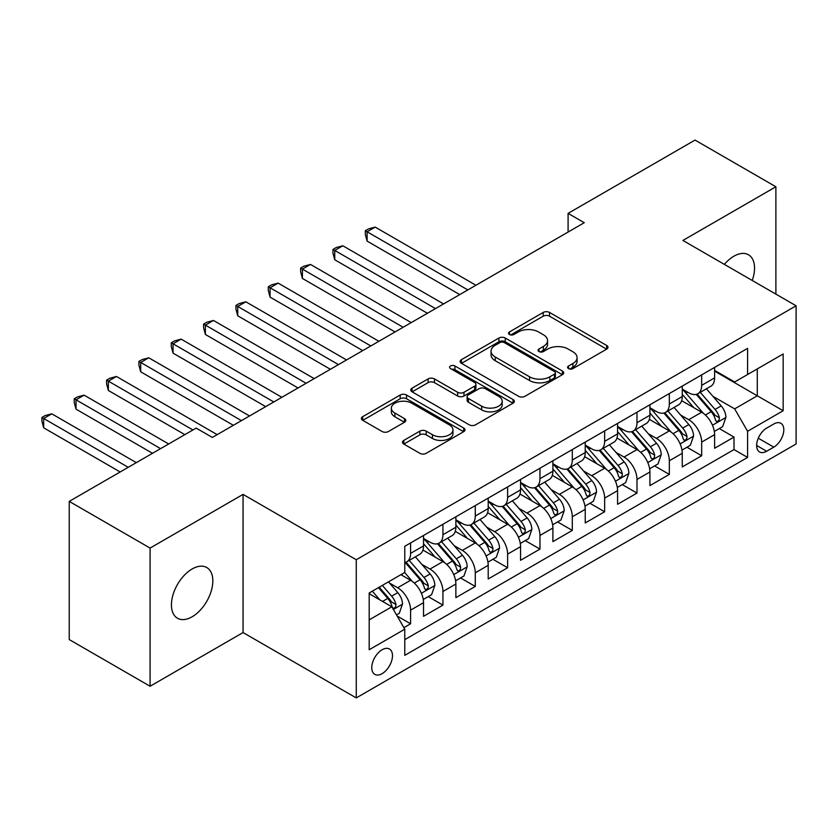 <?xml version="1.0" encoding="UTF-8"?>
<svg xmlns="http://www.w3.org/2000/svg" width="838" height="838" viewBox="0 0 838 838"><rect width="100%" height="100%" fill="white"/><g stroke="black" fill="none" stroke-linecap="round" stroke-linejoin="round"><path stroke-width="1.26" d="M568.51 368.594A3.143 1.812 0 0 0 572.951 368.594L606.681 349.121A4.494 2.587 0 0 0 608 347.288A4.494 2.587 0 0 0 606.681 345.455L549.539 312.459A4.494 2.587 0 0 0 543.192 312.459L509.462 331.932A3.143 1.812 0 0 0 508.54 333.22A3.143 1.812 0 0 0 509.462 334.498A3.143 1.812 0 0 0 513.904 334.498L518.272 331.984A14.361 8.296 0 0 1 538.593 331.984L543.349 334.729A14.361 8.296 0 0 1 547.56 340.595A14.361 8.296 0 0 1 543.349 346.461L538.981 348.985A3.143 1.812 0 0 0 538.069 350.263A3.143 1.812 0 0 0 538.981 351.551A3.143 1.812 0 0 0 543.433 351.551L547.79 349.027A14.361 8.296 0 0 1 568.112 349.027L572.878 351.771A14.361 8.296 0 0 1 577.078 357.637A14.361 8.296 0 0 1 572.878 363.503L568.51 366.028A3.143 1.812 0 0 0 567.588 367.306A3.143 1.812 0 0 0 568.51 368.594L568.51 366.028M192.122 616.789A29.267 16.896 120 0 0 211.249 590.989A29.267 16.896 120 0 0 206.766 567.535A29.267 16.896 120 0 0 192.122 568.981A29.267 16.896 120 0 0 173.005 594.781A29.267 16.896 120 0 0 177.488 618.235A29.267 16.896 120 0 0 192.122 616.789M752.231 280.479A29.267 16.896 120 0 0 748.481 254.773A29.267 16.896 120 0 0 733.847 256.229A29.267 16.896 120 0 0 724.346 264.368M382.128 673.637A14.634 8.453 120 0 0 391.692 660.742A14.634 8.453 120 0 0 389.45 649.021A14.634 8.453 120 0 0 382.128 649.743A14.634 8.453 120 0 0 372.564 662.638A14.634 8.453 120 0 0 374.816 674.37A14.634 8.453 120 0 0 382.128 673.637M403.832 440.39A4.494 2.587 0 0 0 402.512 442.223A4.494 2.587 0 0 0 403.832 444.056L419.859 453.316A4.494 2.587 0 0 0 426.207 453.316L463.665 431.685A4.494 2.587 0 0 0 464.985 429.852A4.494 2.587 0 0 0 463.665 428.019L406.524 395.033A4.494 2.587 0 0 0 400.176 395.033L362.718 416.654A4.494 2.587 0 0 0 361.408 418.487A4.494 2.587 0 0 0 362.718 420.32L382.086 431.507A4.494 2.587 0 0 0 388.434 431.507L404.461 422.247A4.494 2.587 0 0 0 405.781 420.414A4.494 2.587 0 0 0 404.461 418.581L394.866 413.04A12.004 6.934 0 0 1 391.346 408.137A12.004 6.934 0 0 1 398.762 401.727A12.004 6.934 0 0 1 411.846 403.235L449.461 424.95A12.004 6.934 0 0 1 452.981 429.852A12.004 6.934 0 0 1 445.565 436.263A12.004 6.934 0 0 1 432.481 434.754L426.207 431.141A4.494 2.587 0 0 0 419.859 431.141L403.832 440.39L403.832 444.056M243.062 494.389L150.086 548.073L69.229 501.386L69.229 639.562L150.086 686.249L243.062 632.564L356.255 697.918L356.255 559.742L243.062 494.389L243.062 632.564M775.883 294.128L775.883 186.769L682.907 240.443L796.1 305.797L356.255 559.742M775.883 186.769L695.037 140.082L568.091 213.376L568.091 232.042M69.229 501.386L196.165 428.103L212.339 437.436L584.264 222.709L568.091 213.376M518.586 396.311A4.494 2.587 0 0 0 524.934 396.311L562.392 374.691A4.494 2.587 0 0 0 563.712 372.858A4.494 2.587 0 0 0 562.392 371.025L505.251 338.028A4.494 2.587 0 0 0 498.903 338.028L461.445 359.659A4.494 2.587 0 0 0 460.135 361.492A4.494 2.587 0 0 0 461.445 363.325L518.586 396.311M451.755 369.275A3.143 1.812 0 0 1 454.94 369.715L454.94 365.976L513.034 399.517A4.494 2.587 0 0 1 514.343 401.35A4.494 2.587 0 0 1 513.034 403.183L475.575 424.814A4.494 2.587 0 0 1 469.228 424.814L412.087 391.817L412.087 388.162A4.494 2.587 0 0 0 410.767 389.995A4.494 2.587 0 0 0 412.087 391.817M412.087 388.162L428.113 378.902A4.494 2.587 0 0 1 434.461 378.902L457.642 392.278A4.494 2.587 0 0 0 463.99 392.278L474.622 386.14A4.494 2.587 0 0 0 475.932 384.307A4.494 2.587 0 0 0 474.622 382.474L450.498 368.542A3.143 1.812 0 0 1 449.577 367.264A3.143 1.812 0 0 1 451.514 365.588A3.143 1.812 0 0 1 454.94 365.976M403.885 627.662L410.589 623.786L397.17 616.035M389.534 583.059L397.652 587.752A18.3 10.559 60 0 1 410.589 610.158L423.525 602.69L423.525 616.318L442.935 605.12L428.218 596.614M421.881 564.393L429.999 569.075A18.3 10.559 60 0 1 442.935 591.481L455.872 584.013L455.872 597.651L475.272 586.443L460.554 577.948M454.217 545.716L462.335 550.409A18.3 10.559 60 0 1 475.272 572.815L488.208 565.346L488.208 578.974L507.619 567.766L492.901 559.271M486.564 527.05L494.682 531.732A18.3 10.559 60 0 1 507.619 554.138L520.555 546.669L520.555 560.297L539.955 549.1L525.237 540.604M518.9 508.373L527.018 513.066A18.3 10.559 60 0 1 539.955 535.472L552.891 528.003L552.891 541.631L572.302 530.423L557.584 521.927M551.236 489.696L559.365 494.389A18.3 10.559 60 0 1 572.302 516.795L585.238 509.326L585.238 522.954L604.638 511.756L589.921 503.261M583.583 471.029L591.701 475.712A18.3 10.559 60 0 1 604.638 498.128L617.575 490.659L617.575 504.287L636.985 493.079L622.267 484.584M615.92 452.352L624.048 457.045A18.3 10.559 60 0 1 636.985 479.451L649.921 471.983L649.921 485.611L669.321 474.413L654.604 465.918M648.266 433.686L656.384 438.368A18.3 10.559 60 0 1 669.321 460.774L682.258 453.306L682.258 466.944L701.668 455.736L701.668 442.108A18.3 10.559 -120 0 0 688.731 419.702L680.603 415.009M686.951 447.241L701.668 455.736M423.525 602.69A18.3 10.559 -120 0 0 410.589 580.284L400.889 574.679M455.872 584.013A18.3 10.559 -120 0 0 442.935 561.607L422.928 550.063M488.208 565.346A18.3 10.559 -120 0 0 475.272 542.94L455.275 531.386M520.555 546.669A18.3 10.559 -120 0 0 507.619 524.263L487.611 512.72M552.891 528.003A18.3 10.559 -120 0 0 539.955 505.597L519.958 494.043M585.238 509.326A18.3 10.559 -120 0 0 572.302 486.92L552.294 475.376M617.575 490.659A18.3 10.559 -120 0 0 604.638 468.243L584.641 456.7M649.921 471.983A18.3 10.559 -120 0 0 636.985 449.577L616.978 438.033M682.258 453.306A18.3 10.559 -120 0 0 669.321 430.9L649.324 419.356M773.788 423.997L766.665 428.103A14.183 8.181 120 0 0 757.405 440.599A14.183 8.181 120 0 0 759.584 451.954A14.183 8.181 120 0 0 766.665 451.253L773.788 447.146A14.183 8.181 120 0 0 783.048 434.65A14.183 8.181 120 0 0 780.869 423.295A14.183 8.181 120 0 0 773.788 423.997M356.255 697.918L796.1 443.972L796.1 305.797M369.191 619.869L391.838 606.796L404.775 629.202L404.775 655.347L747.59 457.422L747.59 431.277L734.654 408.871L712.949 396.343M404.775 629.202L369.191 649.743L369.191 592.979L404.775 572.438L404.775 546.292L747.59 348.367L747.59 374.513L783.163 353.971L783.163 410.735L747.59 431.277M423.525 538.457L429.999 542.186A18.3 10.559 60 0 0 439.143 543.097L452.08 535.629A18.3 10.559 -120 0 0 455.872 527.249L455.872 516.795M455.872 519.78L462.335 523.52A18.3 10.559 60 0 0 471.48 524.42L484.416 516.952A18.3 10.559 -120 0 0 488.208 508.582L488.208 498.118M488.208 501.114L494.682 504.843A18.3 10.559 60 0 0 503.827 505.754L516.763 498.285A18.3 10.559 -120 0 0 520.555 489.905L520.555 479.451M520.555 482.437L527.018 486.176A18.3 10.559 60 0 0 536.163 487.077L549.1 479.608A18.3 10.559 -120 0 0 552.891 471.239L552.891 460.774M552.891 463.77L559.365 467.499A18.3 10.559 60 0 0 568.51 468.411L581.446 460.942A18.3 10.559 -120 0 0 585.238 452.562L585.238 442.108M585.238 445.093L591.701 448.833A18.3 10.559 60 0 0 600.846 449.734L613.783 442.265A18.3 10.559 -120 0 0 617.575 433.895L617.575 423.431M617.575 426.427L624.048 430.156A18.3 10.559 60 0 0 633.193 431.067L646.129 423.599A18.3 10.559 -120 0 0 649.921 415.219L649.921 404.764M649.921 407.75L656.384 411.489A18.3 10.559 60 0 0 665.529 412.39L678.466 404.922A18.3 10.559 -120 0 0 682.258 396.542L682.258 386.088M404.775 639.656L734.004 449.577L734.004 437.069L714.605 448.267L714.605 434.639A18.3 10.559 -120 0 0 701.668 412.233L681.661 400.679M682.258 389.073L688.731 392.813A18.3 10.559 -120 0 0 697.876 393.713A18.3 10.559 -120 0 0 701.668 385.344L701.668 374.89M697.876 393.713L710.813 386.245A18.3 10.559 -120 0 0 714.605 377.875L714.605 367.421M410.589 542.94L410.589 553.394A18.3 10.559 60 0 1 406.807 561.764A18.3 10.559 60 0 1 404.775 562.508M406.807 561.764L419.744 554.295A18.3 10.559 -120 0 0 423.525 545.926L423.525 535.472M442.935 524.263L442.935 534.717A18.3 10.559 60 0 1 439.143 543.097M475.272 505.586L475.272 516.051A18.3 10.559 60 0 1 471.48 524.42M507.619 486.92L507.619 497.374A18.3 10.559 60 0 1 503.827 505.754M539.955 468.243L539.955 478.708A18.3 10.559 60 0 1 536.163 487.077M572.302 449.577L572.302 460.031A18.3 10.559 60 0 1 568.51 468.411M604.638 430.9L604.638 441.364A18.3 10.559 60 0 1 600.846 449.734M636.985 412.233L636.985 422.687A18.3 10.559 60 0 1 633.193 431.067M669.321 393.556L669.321 404.01A18.3 10.559 60 0 1 665.529 412.39M669.321 460.774L669.321 474.413M636.985 479.451L636.985 493.079M604.638 498.128L604.638 511.756M572.302 516.795L572.302 530.423M539.955 535.472L539.955 549.1M507.619 554.138L507.619 567.766M475.272 572.815L475.272 586.443M442.935 591.481L442.935 605.12M410.589 610.158L410.589 623.786M391.838 606.796L369.191 593.723M734.654 408.871L757.29 395.798L757.29 368.909L783.163 353.971M714.605 371.15L783.163 410.735M714.605 370.406L734.654 381.981L747.59 374.513M150.086 548.073L150.086 686.249M719.287 428.574L734.004 437.069M734.004 449.577L747.59 457.422M569.767 369.034L572.878 367.243A14.361 8.296 0 0 0 577.078 361.377L577.078 357.637M547.56 340.595L547.56 344.334A14.361 8.296 0 0 1 543.349 350.2L540.238 351.991M606.618 349.153L549.539 316.198A4.494 2.587 0 0 0 543.192 316.198L510.719 334.949M562.34 374.722L505.251 341.768A4.494 2.587 0 0 0 498.903 341.768L461.508 363.357M554.463 374.136A3.143 1.812 0 0 0 555.385 372.858A3.143 1.812 0 0 0 554.463 371.569L504.308 342.616A3.143 1.812 0 0 0 499.857 342.616L495.258 345.266A14.361 8.296 0 0 0 491.047 351.132A14.361 8.296 0 0 0 495.258 356.998L529.543 376.796A14.361 8.296 0 0 0 549.854 376.796L554.463 374.136L554.463 377.875A3.143 1.812 0 0 0 555.385 376.587L555.385 372.858M491.047 351.132L491.047 354.872A14.361 8.296 0 0 0 495.258 360.738L495.258 356.998M554.463 377.875L549.854 380.525A14.361 8.296 0 0 1 529.543 380.525L495.258 360.738M412.139 391.859L428.113 382.631L428.113 378.902M475.932 384.307L475.932 388.046A4.494 2.587 0 0 1 474.622 389.88L463.99 396.018A4.494 2.587 0 0 1 457.642 396.018L434.461 382.631A4.494 2.587 0 0 0 428.113 382.631M454.94 369.715L512.971 403.225M481.682 406.168A12.004 6.934 0 0 0 494.776 407.666A12.004 6.934 0 0 0 502.182 401.266A12.004 6.934 0 0 0 498.673 396.364L485.412 388.706A4.494 2.587 0 0 0 479.064 388.706L468.432 394.845A4.494 2.587 0 0 0 467.112 396.678A4.494 2.587 0 0 0 468.432 398.511L481.682 406.168L481.682 409.897A12.004 6.934 0 0 0 494.776 411.406A12.004 6.934 0 0 0 502.182 404.995L502.182 401.266M467.112 396.678L467.112 400.417A4.494 2.587 0 0 0 468.432 402.25L468.432 398.511M481.682 409.897L468.432 402.25M452.981 429.852L452.981 433.592A12.004 6.934 0 0 1 445.565 439.992A12.004 6.934 0 0 1 432.481 438.494L426.207 434.87A4.494 2.587 0 0 0 419.859 434.87L403.885 444.088M391.346 408.137L391.346 411.867A12.004 6.934 0 0 0 394.866 416.769L394.866 413.04M404.408 422.279L394.866 416.769M463.613 431.717L406.524 398.762A4.494 2.587 0 0 0 400.176 398.762L362.781 420.362M714.332 431.434L722.681 426.605L725.918 417.272A12.12 6.997 -120 0 0 721.193 405.896L706.424 388.78M703.459 413.417L685.934 393.127A34.986 20.206 -120 0 0 682.258 389.282M693.854 407.718L684.049 396.374A29.047 16.77 -120 0 0 682.258 394.426M475.921 285.266L375.173 227.098L367.096 231.77L367.096 241.103L459.748 294.599M696.221 394.373L711.169 411.678A12.12 6.997 60 0 1 715.495 420.027L716.375 421.462L718.009 421.231L719.109 419.901L719.371 417.785A12.12 6.997 -120 0 0 715.055 409.436L700.275 392.331M697.101 394.09L713.169 412.684A6.17 3.562 60 0 1 714.72 415.103L719.371 417.785M367.096 241.103L365.316 234.472L365.316 230.743L467.834 289.927M365.316 230.743L368.552 228.868L375.173 227.098M681.985 450.111L690.344 445.282L693.581 435.949A12.12 6.997 -120 0 0 688.857 424.562L674.077 407.457M671.123 432.083L653.598 411.793A34.986 20.206 -120 0 0 649.921 407.949M661.507 426.395L651.702 415.04A29.047 16.77 -120 0 0 649.921 413.092M443.574 303.932L342.836 245.775L334.75 250.436L334.75 259.77L427.411 313.265M663.885 413.05L678.832 430.355A12.12 6.997 60 0 1 683.148 438.703L684.038 440.139L685.673 439.908L686.772 438.578L687.034 436.462A12.12 6.997 -120 0 0 682.708 428.113L667.938 411.008M664.764 412.767L680.823 431.361A6.17 3.562 60 0 1 682.383 433.77L687.034 436.462M334.75 259.77L332.969 253.149L332.969 249.41L435.488 308.604M332.969 249.41L336.206 247.545L342.836 245.775M649.649 468.777L657.998 463.959L661.234 454.615A12.12 6.997 -120 0 0 656.521 443.239L641.74 426.123M638.776 450.76L621.251 430.47A34.986 20.206 -120 0 0 617.575 426.626M629.17 445.062L619.366 433.717A29.047 16.77 -120 0 0 617.575 431.769M411.238 322.609L310.5 264.441L302.413 269.113L302.413 278.446L395.065 331.942M631.548 431.717L646.486 449.021A12.12 6.997 60 0 1 650.812 457.37L651.692 458.815L653.326 458.585L654.426 457.244L654.688 455.128A12.12 6.997 -120 0 0 650.372 446.78L635.592 429.674M632.418 431.434L648.486 450.027A6.17 3.562 60 0 1 650.037 452.447L654.688 455.128M302.413 278.446L300.633 271.816L300.633 268.087L403.151 327.27M300.633 268.087L303.869 266.212L310.5 264.441M617.302 487.454L625.661 482.625L628.898 473.292A12.12 6.997 -120 0 0 624.174 461.906L609.394 444.8M606.44 469.427L588.915 449.137A34.986 20.206 -120 0 0 585.238 445.292M596.824 463.739L587.019 452.384A29.047 16.77 -120 0 0 585.238 450.435M378.891 341.276L278.153 283.118L270.066 287.78L270.066 297.123L362.728 350.609M599.201 450.394L614.149 467.698A12.12 6.997 60 0 1 618.465 476.047L619.355 477.482L620.989 477.251L622.089 475.921L622.351 473.805A12.12 6.997 -120 0 0 618.025 465.457L603.255 448.351M600.081 450.111L616.14 468.704A6.17 3.562 60 0 1 617.7 471.124L622.351 473.805M270.066 297.123L268.286 290.493L268.286 286.753L370.815 345.947M268.286 286.753L271.522 284.889L278.153 283.118M584.966 506.121L593.325 501.302L596.551 491.958A12.12 6.997 -120 0 0 591.838 480.583L577.057 463.477M574.093 488.104L556.568 467.814A34.986 20.206 -120 0 0 552.891 463.969M564.487 482.405L554.683 471.061A29.047 16.77 -120 0 0 552.891 469.112M346.555 359.952L245.817 301.785L237.73 306.457L237.73 315.79L330.382 369.286M566.865 469.06L581.802 486.365A12.12 6.997 60 0 1 586.129 494.713L587.009 496.159L588.643 495.928L589.743 494.588L590.004 492.482A12.12 6.997 -120 0 0 585.689 484.123L570.908 467.017M567.735 468.777L583.803 487.381A6.17 3.562 60 0 1 585.353 489.79L590.004 492.482M237.73 315.79L235.949 309.159L235.949 305.43L338.468 364.614M235.949 305.43L239.186 303.555L245.817 301.785M552.619 524.798L560.978 519.969L564.215 510.635A12.12 6.997 -120 0 0 559.491 499.249L544.71 482.143M541.757 506.77L524.232 486.48A34.986 20.206 -120 0 0 520.555 482.636M532.14 501.082L522.346 489.727A29.047 16.77 -120 0 0 520.555 487.779M314.208 378.619L213.47 320.462L205.383 325.123L205.383 334.467L298.045 387.963M534.518 487.737L549.466 505.042A12.12 6.997 60 0 1 553.782 513.39L554.672 514.825L556.306 514.595L557.406 513.265L557.668 511.149A12.12 6.997 -120 0 0 553.342 502.8L538.572 485.694M535.398 487.454L551.456 506.047A6.17 3.562 60 0 1 553.017 508.467L557.668 511.149M205.383 334.467L203.603 327.836L203.603 324.096L306.132 383.291M203.603 324.096L206.839 322.232L213.47 320.462M520.283 543.464L528.642 538.645L531.868 529.302A12.12 6.997 -120 0 0 527.154 517.926L512.374 500.82M509.41 525.447L491.885 505.157A34.986 20.206 -120 0 0 488.208 501.313M499.804 519.749L490 508.404A29.047 16.77 -120 0 0 488.208 506.456M281.872 397.296L181.134 339.128L173.047 343.8L173.047 353.133L265.698 406.629M502.182 506.403L517.119 523.708A12.12 6.997 60 0 1 521.446 532.067L522.325 533.502L523.97 533.272L525.059 531.941L525.332 529.826A12.12 6.997 -120 0 0 521.006 521.477L506.225 504.361M503.062 506.131L519.12 524.724A6.17 3.562 60 0 1 520.67 527.133L525.332 529.826M173.047 353.133L171.266 346.503L171.266 342.773L273.785 401.957M171.266 342.773L174.503 340.909L181.134 339.128M487.936 562.141L496.295 557.312L499.532 547.979A12.12 6.997 -120 0 0 494.808 536.592L480.027 519.487M477.073 544.124L459.549 523.834A34.986 20.206 -120 0 0 455.872 519.979M467.457 538.425L457.663 527.081A29.047 16.77 -120 0 0 455.872 525.122M249.525 415.962L148.787 357.805L140.7 362.466L140.7 371.81L233.362 425.306M469.835 525.08L484.783 542.385A12.12 6.997 60 0 1 489.109 550.734L489.989 552.169L491.623 551.938L492.723 550.608L492.985 548.492A12.12 6.997 -120 0 0 488.659 540.143L473.889 523.038M470.715 524.798L486.773 543.391A6.17 3.562 60 0 1 488.334 545.81L492.985 548.492M140.7 371.81L138.919 365.179L138.919 361.44L241.449 420.634M138.919 361.44L142.156 359.575L148.787 357.805M455.6 580.807L463.959 575.989L467.185 566.645A12.12 6.997 -120 0 0 462.471 555.269L447.691 538.164M444.727 562.79L427.202 542.5A34.986 20.206 -120 0 0 423.525 538.656M435.121 557.102L425.316 545.748A29.047 16.77 -120 0 0 423.525 543.799M217.189 434.639L116.451 376.471L108.364 381.143L108.364 390.477L184.852 434.639M437.499 543.757L452.447 561.062A12.12 6.997 60 0 1 456.762 569.411L457.642 570.846L459.287 570.615L460.376 569.285L460.649 567.169A12.12 6.997 -120 0 0 456.322 558.82L441.542 541.704M438.379 543.474L454.437 562.068A6.17 3.562 60 0 1 455.987 564.477L460.649 567.169M108.364 390.477L106.583 383.846L106.583 380.117L192.929 429.967M106.583 380.117L109.82 378.252L116.451 376.471M423.253 599.484L431.612 594.655L434.849 585.322A12.12 6.997 -120 0 0 430.124 573.946L415.344 556.83M412.39 581.467L404.649 572.501M402.774 575.769L401.517 574.313M168.679 443.972L84.104 395.148L76.017 399.81L76.017 409.154L152.506 453.306M405.152 562.424L420.1 579.728A12.12 6.997 60 0 1 424.426 588.077L425.306 589.512L426.94 589.282L428.04 587.951L428.302 585.835A12.12 6.997 -120 0 0 423.986 577.487L409.206 560.381M406.032 562.141L422.09 580.734A6.17 3.562 60 0 1 423.651 583.154L428.302 585.835M76.017 409.154L74.236 402.523L74.236 398.783L160.592 448.644M74.236 398.783L77.473 396.919L84.104 395.148M396.521 614.914L399.276 613.332L402.502 603.989A12.12 6.997 -120 0 0 397.788 592.613L388.486 581.844M379.803 599.851L372.313 591.178M370.438 594.446L369.191 593M136.332 462.649L51.767 413.815L43.681 418.487L43.681 427.82L120.169 471.983M378.451 587.627L387.764 598.405A12.12 6.997 60 0 1 392.079 606.754L392.959 608.189L394.604 607.959L395.693 606.628L395.965 604.512A12.12 6.997 -120 0 0 391.639 596.164L382.338 585.385M379.205 587.197L389.754 599.411A6.17 3.562 60 0 1 391.304 601.82L395.965 604.512M43.681 427.82L41.9 421.2L41.9 417.46L128.245 467.311M41.9 417.46L45.137 415.596L51.767 413.815M397.652 587.752L410.589 580.284M429.999 569.075L442.935 561.607M462.335 550.409L475.272 542.94M494.682 531.732L507.619 524.263M527.018 513.066L539.955 505.597M559.365 494.389L572.302 486.92M591.701 475.712L604.638 468.243M624.048 457.045L636.985 449.577M656.384 438.368L669.321 430.9M688.731 419.702L701.668 412.233M701.668 385.344L714.605 377.875M410.589 553.394L423.525 545.926M442.935 534.717L455.872 527.249M475.272 516.051L488.208 508.582M507.619 497.374L520.555 489.905M539.955 478.708L552.891 471.239M572.302 460.031L585.238 452.562M604.638 441.364L617.575 433.895M636.985 422.687L649.921 415.219M669.321 404.01L682.258 396.542M701.668 442.108L714.605 434.639M758.275 438.19L773.788 447.146M756.641 445.47L766.665 451.253M572.878 367.243L572.878 363.503M538.981 351.551L538.981 348.985M543.349 350.2L543.349 346.461M509.462 334.498L509.462 331.932M543.192 316.198L543.192 312.459M549.539 316.198L549.539 312.459M606.681 349.121L606.681 345.455M461.445 363.325L461.445 359.659M498.903 341.768L498.903 338.028M505.251 341.768L505.251 338.028M562.392 374.691L562.392 371.025M529.543 380.525L529.543 376.796M549.854 380.525L549.854 376.796M434.461 382.631L434.461 378.902M457.642 396.018L457.642 392.278M463.99 396.018L463.99 392.278M474.622 389.88L474.622 386.14M513.034 403.183L513.034 399.517M419.859 434.87L419.859 431.141M426.207 434.87L426.207 431.141M432.481 438.494L432.481 434.754M404.461 422.247L404.461 418.581M362.718 420.32L362.718 416.654M400.176 398.762L400.176 395.033M406.524 398.762L406.524 395.033M463.665 431.685L463.665 428.019M712.478 425.222L725.834 417.502M685.934 393.127L687.6 392.163M715.055 409.436L721.193 405.896M705.387 415.02L711.169 411.678M680.142 443.889L693.497 436.179M653.598 411.793L655.264 410.84M682.708 428.113L688.857 424.562M673.05 433.686L678.832 430.355M647.795 462.566L661.151 454.856M621.251 430.47L622.917 429.506M650.372 446.78L656.521 443.239M640.714 452.363L646.486 449.021M615.459 481.232L628.814 473.522M588.915 449.137L590.581 448.183M618.025 465.457L624.174 461.906M608.367 471.029L614.149 467.698M583.112 499.909L596.478 492.199M556.568 467.814L558.234 466.85M585.689 484.123L591.838 480.583M576.031 489.706L581.802 486.365M550.775 518.575L564.131 510.866M524.232 486.48L525.897 485.527M553.342 502.8L559.491 499.249M543.684 508.383L549.466 505.042M518.429 537.252L531.795 529.543M491.885 505.157L493.551 504.193M521.006 521.477L527.154 517.926M511.348 527.05L517.119 523.708M486.092 555.929L499.448 548.209M459.549 523.834L461.214 522.87M488.659 540.143L494.808 536.592M479.001 545.727L484.783 542.385M453.746 574.596L467.112 566.886M427.202 542.5L428.867 541.537M456.322 558.82L462.471 555.269M446.664 564.393L452.447 561.062M421.409 593.273L434.765 585.553M423.986 577.487L430.124 573.946M414.318 583.07L420.1 579.728M393.368 609.456L402.429 604.229M391.639 596.164L397.788 592.613M382.526 601.422L387.764 598.405"/></g></svg>
